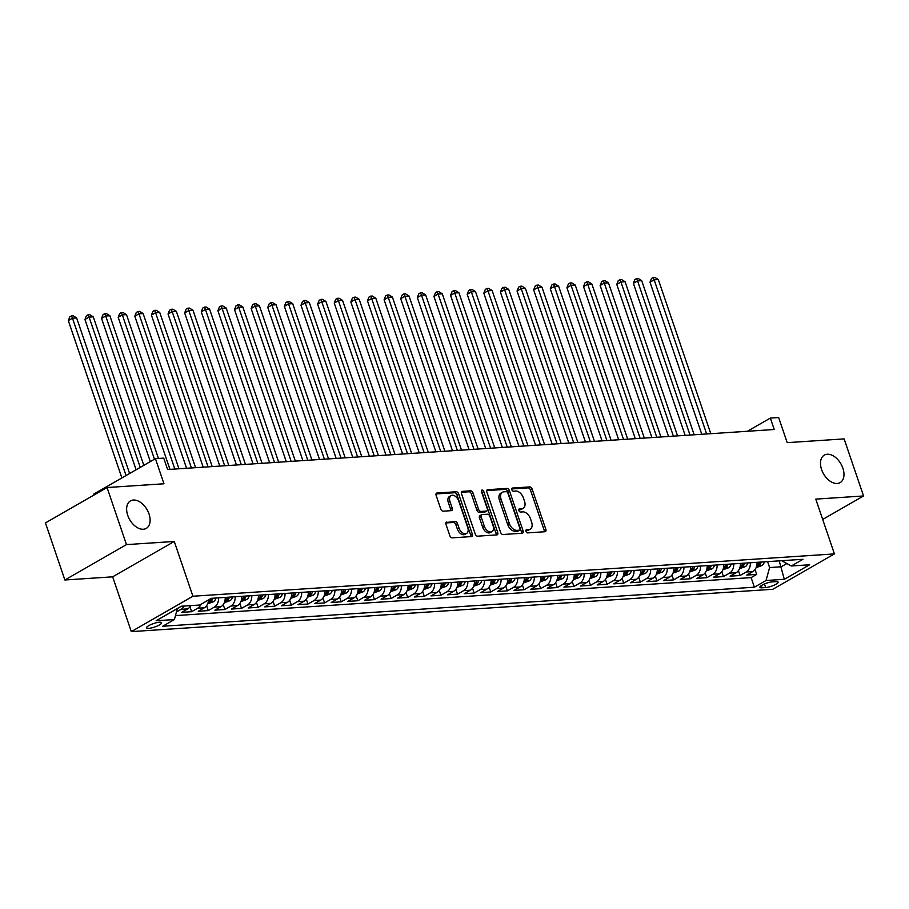 <?xml version="1.0" encoding="UTF-8"?>
<svg xmlns="http://www.w3.org/2000/svg" width="909" height="909" viewBox="0 0 909 909"><rect width="100%" height="100%" fill="white"/><g stroke="black" fill="none" stroke-linecap="round" stroke-linejoin="round"><path stroke-width="1.36" d="M525.981 531.379A1.704 1.079 60.1 0 0 527.652 532.879L544.991 531.731A2.432 1.534 60.1 0 0 545.434 531.595A2.432 1.534 60.1 0 0 545.854 529.379L532.129 489.042A2.432 1.534 60.1 0 0 529.731 486.917L512.403 488.053A1.704 1.079 60.1 0 0 512.085 488.156A1.704 1.079 60.1 0 0 511.79 489.701A1.704 1.079 60.1 0 0 513.471 491.19L515.71 491.042A7.783 4.92 60.1 0 1 523.368 497.871L524.516 501.234A7.783 4.92 60.1 0 1 523.175 508.324A7.783 4.92 60.1 0 1 521.732 508.745L519.493 508.892A1.704 1.079 60.1 0 0 519.175 508.995A1.704 1.079 60.1 0 0 518.88 510.54A1.704 1.079 60.1 0 0 520.562 512.04L522.8 511.881A7.783 4.92 60.1 0 1 530.47 518.709L531.606 522.073A7.783 4.92 60.1 0 1 530.265 529.163A7.783 4.92 60.1 0 1 528.833 529.583L526.584 529.731A1.704 1.079 60.1 0 0 526.277 529.833A1.704 1.079 60.1 0 0 525.981 531.379M149.008 513.937A15.851 10.022 60.1 0 0 130.476 500.893A15.851 10.022 60.1 0 0 127.737 515.346A15.851 10.022 60.1 0 0 146.269 528.39A15.851 10.022 60.1 0 0 149.008 513.937M842.87 468.158A15.851 10.022 60.1 0 0 824.338 455.102A15.851 10.022 60.1 0 0 821.588 469.555A15.851 10.022 60.1 0 0 840.132 482.611A15.851 10.022 60.1 0 0 842.87 468.158M148.769 628.346A7.931 1.818 161.2 0 0 157.246 626.017A7.931 1.818 161.2 0 0 161.597 622.733A7.931 1.818 161.2 0 0 159.427 622.233A7.931 1.818 161.2 0 0 150.951 624.563A7.931 1.818 161.2 0 0 146.588 627.846A7.931 1.818 161.2 0 0 148.769 628.346M446.864 522.05A2.432 1.534 60.1 0 0 446.421 522.186A2.432 1.534 60.1 0 0 446.001 524.402L449.853 535.719A2.432 1.534 60.1 0 0 452.25 537.844L471.498 536.583A2.432 1.534 60.1 0 0 471.941 536.446A2.432 1.534 60.1 0 0 472.362 534.231L458.636 493.894A2.432 1.534 60.1 0 0 456.238 491.769L436.99 493.03A2.432 1.534 60.1 0 0 436.547 493.167A2.432 1.534 60.1 0 0 436.127 495.382L440.774 509.051A2.432 1.534 60.1 0 0 443.172 511.188L451.409 510.642A2.432 1.534 60.1 0 0 451.853 510.506A2.432 1.534 60.1 0 0 452.273 508.29L449.966 501.518A6.499 4.113 60.1 0 1 451.091 495.587A6.499 4.113 60.1 0 1 458.693 500.939L467.737 527.493A6.499 4.113 60.1 0 1 466.612 533.424A6.499 4.113 60.1 0 1 459.011 528.072L457.5 523.641A2.432 1.534 60.1 0 0 455.102 521.505L446.08 522.505M822.69 519.437L863.55 495.962L844.12 438.899L787.205 442.649L778.649 417.538L770.343 418.083L774.229 429.502L167.62 469.533L163.734 458.113L155.428 458.67L93.82 494.041L94.127 494.951M126.476 544.605L64.88 579.987L112.659 576.829L174.255 541.457L126.476 544.605L107.046 487.531L163.972 483.781L155.428 458.67M174.255 541.457L192.913 596.236L834.417 553.911L772.82 589.282L131.316 631.619L192.913 596.236M863.55 495.962L815.771 499.121L834.417 553.911M500.586 532.367A2.432 1.534 60.1 0 0 502.984 534.503L522.232 533.231A2.432 1.534 60.1 0 0 522.675 533.094A2.432 1.534 60.1 0 0 523.095 530.879L509.37 490.553A2.432 1.534 60.1 0 0 506.972 488.417L487.724 489.69A2.432 1.534 60.1 0 0 487.281 489.815A2.432 1.534 60.1 0 0 486.86 492.03L500.586 532.367M496.859 534.901L477.611 536.174A2.432 1.534 60.1 0 1 475.225 534.038L461.488 493.712A2.432 1.534 60.1 0 1 461.908 491.496A2.432 1.534 60.1 0 1 462.363 491.36L470.601 490.815A2.432 1.534 60.1 0 1 472.987 492.951L478.554 509.313A2.432 1.534 60.1 0 0 480.952 511.437L486.417 511.085A2.432 1.534 60.1 0 0 486.86 510.949A2.432 1.534 60.1 0 0 487.281 508.733L481.486 491.701A1.704 1.079 60.1 0 1 481.781 490.144A1.704 1.079 60.1 0 1 483.77 491.553L497.734 532.56A2.432 1.534 60.1 0 1 497.314 534.776A2.432 1.534 60.1 0 1 496.859 534.901M64.88 579.987L45.45 522.914L107.046 487.531M184.072 606.053A9.908 7.34 86.2 0 1 181.096 609.303L187.743 608.871L181.664 612.359L191.64 611.7L189.981 606.814M201.014 604.258A9.908 7.34 86.2 0 1 197.719 608.212L204.366 607.769L198.287 611.257L208.252 610.598L206.593 605.724M218.569 597.849A9.908 7.34 86.2 0 1 214.331 607.11L220.978 606.678L214.91 610.166L224.875 609.507L223.216 604.621M235.181 596.747A9.908 7.34 86.2 0 1 230.954 606.019L237.601 605.576L231.522 609.064L241.499 608.405L239.84 603.531M251.804 595.656A9.908 7.34 86.2 0 1 247.578 604.917L254.225 604.485L248.146 607.973L258.111 607.314L256.452 602.428M268.416 594.554A9.908 7.34 86.2 0 1 264.189 603.826L270.837 603.383L264.758 606.871L274.734 606.212L273.075 601.338M285.04 593.463A9.908 7.34 86.2 0 1 280.813 602.724L287.46 602.292L281.381 605.78L291.357 605.121L289.687 600.235M301.663 592.361A9.908 7.34 86.2 0 1 297.436 601.633L304.083 601.19L298.004 604.678L307.969 604.019L306.31 599.145M318.275 591.27A9.908 7.34 86.2 0 1 314.048 600.531L320.695 600.088L314.616 603.587L324.593 602.928L322.934 598.042M334.898 590.168A9.908 7.34 86.2 0 1 330.671 599.44L337.319 598.997L331.24 602.485L341.216 601.826L339.546 596.952M351.522 589.077A9.908 7.34 86.2 0 1 347.283 598.338L353.942 597.895L347.863 601.394L357.828 600.735L356.169 595.849M368.134 587.975A9.908 7.34 86.2 0 1 363.907 597.247L370.554 596.804L364.475 600.292L374.451 599.633L372.792 594.759M384.757 586.884A9.908 7.34 86.2 0 1 380.53 596.145L387.177 595.702L381.098 599.201L391.075 598.542L389.404 593.657M401.38 585.782A9.908 7.34 86.2 0 1 397.142 595.043L403.801 594.611L397.722 598.099L407.687 597.44L406.028 592.566M417.992 584.692A9.908 7.34 86.2 0 1 413.765 593.952L420.412 593.509L414.334 596.997L424.31 596.349L422.651 591.464M434.616 583.589A9.908 7.34 86.2 0 1 430.389 592.85L437.036 592.418L430.957 595.906L440.933 595.247L439.263 590.361M451.239 582.499A9.908 7.34 86.2 0 1 447.001 591.759L453.659 591.316L447.58 594.804L457.545 594.156L455.886 589.271M467.851 581.396A9.908 7.34 86.2 0 1 463.624 590.657L470.271 590.225L464.192 593.713L474.168 593.054L472.51 588.168M484.474 580.306A9.908 7.34 86.2 0 1 480.247 589.566L486.894 589.123L480.816 592.611L490.792 591.964L489.122 587.078M501.098 579.203A9.908 7.34 86.2 0 1 496.859 588.464L503.506 588.032L497.439 591.52L507.404 590.861L505.745 585.975M517.71 578.113A9.908 7.34 86.2 0 1 513.483 587.373L520.13 586.93L514.051 590.418L524.027 589.759L522.368 584.885M534.333 577.01A9.908 7.34 86.2 0 1 530.106 586.271L536.753 585.839L530.674 589.327L540.65 588.668L538.98 583.783M550.956 575.92A9.908 7.34 86.2 0 1 546.718 585.18L553.365 584.737L547.298 588.225L557.262 587.566L555.604 582.692M567.568 574.818A9.908 7.34 86.2 0 1 563.341 584.078L569.988 583.646L563.91 587.134L573.886 586.475L572.227 581.59M584.192 573.715A9.908 7.34 86.2 0 1 579.965 582.987L586.612 582.544L580.533 586.032L590.509 585.373L588.839 580.499M600.815 572.625A9.908 7.34 86.2 0 1 596.577 581.885L603.224 581.453L597.156 584.941L607.121 584.282L605.462 579.397M617.427 571.522A9.908 7.34 86.2 0 1 613.2 580.794L619.847 580.351L613.768 583.839L623.744 583.18L622.086 578.306M634.05 570.432A9.908 7.34 86.2 0 1 629.823 579.692L636.47 579.26L630.391 582.749L640.368 582.09L638.697 577.204M650.674 569.329A9.908 7.34 86.2 0 1 646.435 578.601L653.082 578.158L647.015 581.646L656.98 580.987L655.321 576.113M667.286 568.239A9.908 7.34 86.2 0 1 663.059 577.499L669.706 577.067L663.627 580.556L673.603 579.897L671.944 575.011M683.909 567.136A9.908 7.34 86.2 0 1 679.682 576.408L686.329 575.965L680.25 579.453L690.215 578.794L688.556 573.92M700.532 566.046A9.908 7.34 86.2 0 1 696.294 575.306L702.941 574.874L696.873 578.363L706.838 577.704L705.179 572.818M717.144 564.943A9.908 7.34 86.2 0 1 712.917 574.215L719.564 573.772L713.485 577.26L723.462 576.601L721.803 571.727M733.768 563.853A9.908 7.34 86.2 0 1 729.541 573.113L736.188 572.67L730.109 576.17L740.074 575.511L746.153 572.022A9.908 7.34 -93.8 0 0 750.391 562.751M738.415 570.625L740.074 575.511M776.002 581.624L772.343 581.874A7.681 1.761 161.2 0 0 764.139 584.123A7.681 1.761 161.2 0 0 759.913 587.305A7.681 1.761 161.2 0 0 762.026 587.793L765.685 587.555A7.681 1.761 161.2 0 0 773.889 585.294A7.681 1.761 161.2 0 0 778.115 582.112A7.681 1.761 161.2 0 0 776.002 581.624M177.414 608.519L174.392 619.552L162.734 626.244L754.39 587.203L766.037 580.51L769.593 567.557L767.571 561.614M174.392 619.552L156.109 620.756L181.414 606.223L199.696 605.019L211.343 598.327L802.999 559.285L791.341 565.977L809.624 564.773L784.319 579.306L766.037 580.51M175.471 615.598L751.118 577.613L756.697 574.408L746.732 575.067L752.8 571.579A9.908 7.34 -93.8 0 0 757.038 562.319M729.541 573.113L723.462 576.601M712.917 574.215L706.838 577.704M696.294 575.306L690.215 578.794M679.682 576.408L673.603 579.897M663.059 577.499L656.98 580.987M646.435 578.601L640.368 582.09M629.823 579.692L623.744 583.18M613.2 580.794L607.121 584.282M596.577 581.885L590.509 585.373M579.965 582.987L573.886 586.475M563.341 584.078L557.262 587.566M546.718 585.18L540.65 588.668M530.106 586.271L524.027 589.759M513.483 587.373L507.404 590.861M496.859 588.464L490.792 591.964M480.247 589.566L474.168 593.054M463.624 590.657L457.545 594.156M447.001 591.759L440.933 595.247M430.389 592.85L424.31 596.349M413.765 593.952L407.687 597.44M397.142 595.043L391.075 598.542M380.53 596.145L374.451 599.633M363.907 597.247L357.828 600.735M347.283 598.338L341.216 601.826M330.671 599.44L324.593 602.928M314.048 600.531L307.969 604.019M297.436 601.633L291.357 605.121M280.813 602.724L274.734 606.212M264.189 603.826L258.111 607.314M247.578 604.917L241.499 608.405M230.954 606.019L224.875 609.507M214.331 607.11L208.252 610.598M197.719 608.212L191.64 611.7M181.096 609.303L176.471 611.962M769.593 567.557L781.229 566.784L786.864 563.546M779.206 560.853L784.319 579.306M112.659 576.829L131.316 631.619M770.343 418.083L747.38 431.275M755.038 569.534L756.697 574.408M751.118 577.613L754.39 587.203M781.626 560.694L791.341 565.977M736.188 572.67A9.908 7.34 -93.8 0 0 740.415 563.41M719.564 573.772A9.908 7.34 -93.8 0 0 723.791 564.512M702.941 574.874A9.908 7.34 -93.8 0 0 707.179 565.603M686.329 575.965A9.908 7.34 -93.8 0 0 690.556 566.705M669.706 577.067A9.908 7.34 -93.8 0 0 673.933 567.795M653.082 578.158A9.908 7.34 -93.8 0 0 657.321 568.898M636.47 579.26A9.908 7.34 -93.8 0 0 640.697 569.988M619.847 580.351A9.908 7.34 -93.8 0 0 624.074 571.091M603.224 581.453A9.908 7.34 -93.8 0 0 607.462 572.181M586.612 582.544A9.908 7.34 -93.8 0 0 590.839 573.284M569.988 583.646A9.908 7.34 -93.8 0 0 574.215 574.374M553.365 584.737A9.908 7.34 -93.8 0 0 557.603 575.477M536.753 585.839A9.908 7.34 -93.8 0 0 540.98 576.567M520.13 586.93A9.908 7.34 -93.8 0 0 524.357 577.669M503.506 588.032A9.908 7.34 -93.8 0 0 507.745 578.76M486.894 589.123A9.908 7.34 -93.8 0 0 491.121 579.862M470.271 590.225A9.908 7.34 -93.8 0 0 474.498 580.965M453.659 591.316A9.908 7.34 -93.8 0 0 457.886 582.055M437.036 592.418A9.908 7.34 -93.8 0 0 441.263 583.158M420.412 593.509A9.908 7.34 -93.8 0 0 424.639 584.248M403.801 594.611A9.908 7.34 -93.8 0 0 408.027 585.351M387.177 595.702A9.908 7.34 -93.8 0 0 391.404 586.441M370.554 596.804A9.908 7.34 -93.8 0 0 374.792 587.544M353.942 597.895A9.908 7.34 -93.8 0 0 358.169 588.634M337.319 598.997A9.908 7.34 -93.8 0 0 341.545 589.736M320.695 600.088A9.908 7.34 -93.8 0 0 324.933 590.827M304.083 601.19A9.908 7.34 -93.8 0 0 308.31 591.929M287.46 602.292A9.908 7.34 -93.8 0 0 291.687 593.02M270.837 603.383A9.908 7.34 -93.8 0 0 275.075 594.122M254.225 604.485A9.908 7.34 -93.8 0 0 258.451 595.213M237.601 605.576A9.908 7.34 -93.8 0 0 241.828 596.315M220.978 606.678A9.908 7.34 -93.8 0 0 225.216 597.406M204.366 607.769A9.908 7.34 -93.8 0 0 208.57 599.917M187.743 608.871A9.908 7.34 -93.8 0 0 190.72 605.61M525.856 530.629L527.163 530.549A7.783 4.92 60.1 0 0 528.595 530.117L530.265 529.163M523.175 508.324L521.505 509.279A7.783 4.92 60.1 0 1 520.073 509.71L518.766 509.79M544.309 531.776A2.432 1.534 60.1 0 0 544.196 530.333L530.458 490.008A2.432 1.534 60.1 0 0 528.061 487.872L511.676 488.951M521.55 533.276A2.432 1.534 60.1 0 0 521.436 531.845L507.699 491.508A2.432 1.534 60.1 0 0 505.313 489.372L486.735 490.599M519.369 530.208A1.704 1.079 60.1 0 0 519.687 530.117A1.704 1.079 60.1 0 0 519.971 528.572L507.926 493.167A1.704 1.079 60.1 0 0 506.245 491.667L503.881 491.826A7.783 4.92 60.1 0 0 502.45 492.246A7.783 4.92 60.1 0 0 501.098 499.348L509.347 523.539A7.783 4.92 60.1 0 0 517.005 530.367L519.369 530.208L517.698 531.174A1.704 1.079 60.1 0 0 518.016 531.072A1.704 1.079 60.1 0 0 518.255 530.856M502.45 492.246L500.779 493.201A7.783 4.92 60.1 0 0 499.439 500.302L501.098 499.348M517.698 531.174L515.335 531.322A7.783 4.92 60.1 0 1 507.677 524.504L499.439 500.302M461.374 492.269L468.93 491.769L470.601 490.815M486.86 510.949L485.201 511.903A2.432 1.534 60.1 0 1 484.747 512.04L479.293 512.392A2.432 1.534 60.1 0 1 476.895 510.267L471.328 493.905A2.432 1.534 60.1 0 0 468.93 491.769M496.178 534.947A2.432 1.534 60.1 0 0 496.064 533.515L482.111 492.508A1.704 1.079 60.1 0 0 481.418 491.439M484.338 526.277A6.499 4.113 60.1 0 0 491.939 531.629A6.499 4.113 60.1 0 0 493.064 525.709L489.883 516.346A2.432 1.534 60.1 0 0 487.485 514.221L482.02 514.574A2.432 1.534 60.1 0 0 481.577 514.71A2.432 1.534 60.1 0 0 481.156 516.926L484.338 526.277L482.668 527.243A6.499 4.113 60.1 0 0 490.281 532.594L491.939 531.629M480.361 515.528A2.432 1.534 60.1 0 0 479.907 515.664A2.432 1.534 60.1 0 0 479.486 517.88L481.156 516.926M482.668 527.243L479.486 517.88M466.612 533.424L464.942 534.378A6.499 4.113 60.1 0 1 457.341 529.027L455.841 524.595A2.432 1.534 60.1 0 0 453.443 522.459L445.887 522.959M451.091 495.587L449.432 496.541A6.499 4.113 60.1 0 0 448.307 502.472L449.966 501.518M450.728 510.688A2.432 1.534 60.1 0 0 450.614 509.245L448.307 502.472M470.817 536.628A2.432 1.534 60.1 0 0 470.703 535.185L456.966 494.848A2.432 1.534 60.1 0 0 454.58 492.723L436.002 493.951M756.106 567.625L761.89 565.546A6.568 4.863 -93.8 0 0 764.378 561.83M710.793 433.684L658.321 279.552L654.162 279.824L650.003 282.21L701.771 434.286M759.22 562.171A6.568 4.863 86.2 0 1 757.89 564.887C757.402 565.955 758.061 565.909 759.879 564.762A6.568 4.863 -93.8 0 0 761.219 562.035M757.89 564.887L757.561 565.534M650.003 282.21L651.492 278.449L653.151 277.495L654.162 279.824L706.645 433.957M653.151 277.495L654.821 277.381L658.321 279.552M739.494 568.716L745.266 566.648A6.568 4.863 -93.8 0 0 747.755 562.932M694.181 434.786L641.697 280.642L637.55 280.915L633.38 283.313L685.159 435.377M742.608 563.262A6.568 4.863 86.2 0 1 741.267 565.989C740.778 567.057 741.437 567.011 743.267 565.852A6.568 4.863 -93.8 0 0 744.596 563.137M741.267 565.989L740.937 566.637M633.38 283.313L634.868 279.54L636.539 278.586L637.55 280.915L690.022 435.059M636.539 278.586L638.198 278.484L641.697 280.642M722.871 569.818L728.654 567.739A6.568 4.863 -93.8 0 0 731.131 564.023M677.557 435.877L625.085 281.745L620.927 282.017L616.768 284.403L668.535 436.479M725.984 564.364A6.568 4.863 86.2 0 1 724.655 567.08C724.155 568.148 724.825 568.102 726.643 566.955A6.568 4.863 -93.8 0 0 727.973 564.228M724.655 567.08L724.314 567.727M616.768 284.403L618.256 280.642L619.915 279.688L620.927 282.017L673.399 436.161M619.915 279.688L621.574 279.574L625.085 281.745M706.248 570.909L712.031 568.841A6.568 4.863 -93.8 0 0 714.519 565.125M660.934 436.979L608.462 282.835L604.303 283.119L600.145 285.506L651.912 437.57M709.361 565.466A6.568 4.863 86.2 0 1 708.031 568.182C707.543 569.25 708.202 569.204 710.02 568.045A6.568 4.863 -93.8 0 0 711.361 565.33M708.031 568.182L707.702 568.829M600.145 285.506L601.633 281.733L603.292 280.779L604.303 283.119L656.787 437.252M603.292 280.779L604.962 280.676L608.462 282.835M689.636 572.011L695.408 569.932A6.568 4.863 -93.8 0 0 697.896 566.216M644.322 438.07L591.839 283.938L587.691 284.21L583.533 286.596L635.3 438.672M692.749 566.557A6.568 4.863 86.2 0 1 691.408 569.273C690.92 570.341 691.579 570.295 693.408 569.148A6.568 4.863 -93.8 0 0 694.737 566.421M691.408 569.273L691.079 569.92M583.533 286.596L585.01 282.835L586.68 281.881L587.691 284.21L640.163 438.354M586.68 281.881L588.339 281.767L591.839 283.938M673.012 573.102L678.796 571.034A6.568 4.863 -93.8 0 0 681.273 567.318M627.699 439.172L575.227 285.028L571.068 285.312L566.909 287.698L618.677 439.763M676.126 567.659A6.568 4.863 86.2 0 1 674.796 570.375C674.296 571.443 674.967 571.397 676.785 570.238A6.568 4.863 -93.8 0 0 678.114 567.523M674.796 570.375L674.455 571.022M566.909 287.698L568.398 283.926L570.057 282.972L571.068 285.312L623.54 439.445M570.057 282.972L571.716 282.869L575.227 285.028M656.389 574.204L662.172 572.125A6.568 4.863 -93.8 0 0 664.661 568.409M611.075 440.263L558.603 286.13L554.456 286.403L550.286 288.789L602.053 440.865M659.502 568.75A6.568 4.863 86.2 0 1 658.173 571.466C657.684 572.534 658.343 572.488 660.161 571.341A6.568 4.863 -93.8 0 0 661.502 568.625M658.173 571.466L657.843 572.113M550.286 288.789L551.774 285.028L553.433 284.074L554.456 286.403L606.928 440.547M553.433 284.074L555.104 283.96L558.603 286.13M639.777 575.295L645.549 573.227A6.568 4.863 -93.8 0 0 648.037 569.511M594.463 441.365L541.991 287.221L537.833 287.505L533.674 289.891L585.441 441.956M642.89 569.852A6.568 4.863 86.2 0 1 641.549 572.568C641.061 573.636 641.731 573.59 643.549 572.431A6.568 4.863 -93.8 0 0 644.879 569.716M641.549 572.568L641.22 573.215M533.674 289.891L535.151 286.119L536.821 285.165L537.833 287.505L590.305 441.638M536.821 285.165L538.48 285.062L541.991 287.221M623.154 576.397L628.937 574.318A6.568 4.863 -93.8 0 0 631.414 570.602M577.84 442.467L525.368 288.323L521.209 288.596L517.051 290.994L568.818 443.058M626.267 570.943A6.568 4.863 86.2 0 1 624.938 573.659C624.438 574.727 625.108 574.681 626.926 573.534A6.568 4.863 -93.8 0 0 628.255 570.818M624.938 573.659L624.597 574.306M517.051 290.994L518.539 287.221L520.198 286.267L521.209 288.596L573.681 442.74M520.198 286.267L521.857 286.153L525.368 288.323M606.53 577.499L612.314 575.42A6.568 4.863 -93.8 0 0 614.802 571.704M561.217 443.558L508.745 289.426L504.597 289.698L500.427 292.084L552.195 444.149M609.644 572.045A6.568 4.863 86.2 0 1 608.314 574.761C607.826 575.829 608.485 575.783 610.303 574.624A6.568 4.863 -93.8 0 0 611.643 571.909M608.314 574.761L607.985 575.408M500.427 292.084L501.916 288.312L503.575 287.358L504.597 289.698L557.069 443.831M503.575 287.358L505.245 287.255L508.745 289.426M589.918 578.59L595.69 576.511A6.568 4.863 -93.8 0 0 598.179 572.795M544.605 444.66L492.133 290.516L487.974 290.789L483.815 293.187L535.583 445.251M593.032 573.136A6.568 4.863 86.2 0 1 591.691 575.851C591.202 576.92 591.873 576.874 593.691 575.727A6.568 4.863 -93.8 0 0 595.02 573.011M591.691 575.851L591.361 576.499M483.815 293.187L485.292 289.414L486.963 288.46L487.974 290.789L540.446 444.933M486.963 288.46L488.622 288.346L492.133 290.516M573.295 579.692L579.078 577.613A6.568 4.863 -93.8 0 0 581.555 573.897M527.981 445.751L475.509 291.619L471.351 291.891L467.192 294.277L518.959 446.342M576.408 574.238A6.568 4.863 86.2 0 1 575.079 576.954C574.579 578.022 575.249 577.976 577.067 576.817A6.568 4.863 -93.8 0 0 578.408 574.102M575.079 576.954L574.749 577.601M467.192 294.277L468.68 290.516L470.339 289.551L471.351 291.891L523.823 446.024M470.339 289.551L471.998 289.448L475.509 291.619M556.672 580.783L562.455 578.703A6.568 4.863 -93.8 0 0 564.943 574.988M511.358 446.853L458.886 292.709L454.739 292.982L450.569 295.38L502.336 447.444M559.785 575.329A6.568 4.863 86.2 0 1 558.456 578.056C557.967 579.113 558.626 579.078 560.455 577.919A6.568 4.863 -93.8 0 0 561.785 575.204M558.456 578.056L558.126 578.692M450.569 295.38L452.057 291.607L453.716 290.653L454.739 292.982L507.211 447.126M453.716 290.653L455.386 290.539L458.886 292.709M540.06 581.885L545.832 579.806A6.568 4.863 -93.8 0 0 548.32 576.09M494.746 447.944L442.274 293.812L438.115 294.084L433.957 296.47L485.724 448.546M543.173 576.431A6.568 4.863 86.2 0 1 541.832 579.147C541.344 580.215 542.014 580.169 543.832 579.01A6.568 4.863 -93.8 0 0 545.161 576.295M541.832 579.147L541.503 579.794M433.957 296.47L435.434 292.709L437.104 291.744L438.115 294.084L490.587 448.217M437.104 291.744L438.763 291.641L442.274 293.812M523.436 582.976L529.22 580.896A6.568 4.863 -93.8 0 0 531.697 577.181M478.123 449.046L425.651 294.902L421.492 295.175L417.333 297.573L469.101 449.637M526.55 577.522A6.568 4.863 86.2 0 1 525.22 580.249C524.72 581.306 525.391 581.271 527.209 580.112A6.568 4.863 -93.8 0 0 528.549 577.397M525.22 580.249L524.891 580.885M417.333 297.573L418.822 293.8L420.481 292.846L421.492 295.175L473.964 449.319M420.481 292.846L422.14 292.732L425.651 294.902M506.813 584.078L512.596 581.999A6.568 4.863 -93.8 0 0 515.085 578.283M461.499 450.137L409.027 296.004L404.88 296.277L400.71 298.663L452.477 450.739M509.926 578.624A6.568 4.863 86.2 0 1 508.597 581.34C508.108 582.408 508.767 582.362 510.597 581.203A6.568 4.863 -93.8 0 0 511.926 578.488M508.597 581.34L508.267 581.987M400.71 298.663L402.198 294.902L403.857 293.937L404.88 296.277L457.352 450.409M403.857 293.937L405.528 293.834L409.027 296.004M490.201 585.169L495.973 583.101A6.568 4.863 -93.8 0 0 498.462 579.374M444.887 451.239L392.415 297.095L388.257 297.368L384.098 299.765L435.865 451.83M493.314 579.715A6.568 4.863 86.2 0 1 491.974 582.442C491.485 583.498 492.155 583.464 493.973 582.305A6.568 4.863 -93.8 0 0 495.303 579.59M491.974 582.442L491.644 583.078M384.098 299.765L385.575 295.993L387.245 295.039L388.257 297.368L440.729 451.512M387.245 295.039L388.904 294.925L392.415 297.095M473.578 586.271L479.361 584.192A6.568 4.863 -93.8 0 0 481.838 580.476M428.264 452.33L375.792 298.197L371.633 298.47L367.475 300.856L419.242 452.932M476.691 580.817A6.568 4.863 86.2 0 1 475.362 583.533C474.862 584.601 475.532 584.555 477.35 583.408A6.568 4.863 -93.8 0 0 478.691 580.681M475.362 583.533L475.032 584.18M367.475 300.856L368.963 297.095L370.622 296.129L371.633 298.47L424.105 452.602M370.622 296.129L372.281 296.027L375.792 298.197M456.954 587.362L462.738 585.294A6.568 4.863 -93.8 0 0 465.226 581.567M411.641 453.432L359.169 299.288L355.021 299.561L350.851 301.958L402.619 454.023M460.068 581.908A6.568 4.863 86.2 0 1 458.738 584.635C458.25 585.703 458.909 585.657 460.738 584.498A6.568 4.863 -93.8 0 0 462.067 581.783M458.738 584.635L458.409 585.271M350.851 301.958L352.34 298.186L354.01 297.232L355.021 299.561L407.493 453.705M354.01 297.232L355.669 297.118L359.169 299.288M440.342 588.464L446.114 586.385A6.568 4.863 -93.8 0 0 448.603 582.669M395.029 454.523L342.557 300.39L338.398 300.663L334.239 303.049L386.007 455.125M443.456 583.01A6.568 4.863 86.2 0 1 442.115 585.726C441.626 586.794 442.297 586.748 444.115 585.601A6.568 4.863 -93.8 0 0 445.444 582.874M442.115 585.726L441.785 586.373M334.239 303.049L335.716 299.288L337.387 298.334L338.398 300.663L390.87 454.795M337.387 298.334L339.046 298.22L342.557 300.39M423.719 589.555L429.502 587.487A6.568 4.863 -93.8 0 0 431.991 583.76M378.405 455.625L325.933 301.481L321.775 301.754L317.616 304.151L369.384 456.216M426.832 584.101A6.568 4.863 86.2 0 1 425.503 586.828C425.003 587.896 425.673 587.85 427.491 586.691A6.568 4.863 -93.8 0 0 428.832 583.976M425.503 586.828L425.173 587.464M317.616 304.151L319.104 300.379L320.763 299.425L321.775 301.754L374.247 455.898M320.763 299.425L322.422 299.311L325.933 301.481M407.096 590.657L412.879 588.577A6.568 4.863 -93.8 0 0 415.368 584.862M361.782 456.716L309.31 302.583L305.163 302.856L300.993 305.242L352.76 457.318M410.209 585.203A6.568 4.863 86.2 0 1 408.88 587.918C408.391 588.987 409.05 588.941 410.879 587.793A6.568 4.863 -93.8 0 0 412.209 585.066M408.88 587.918L408.55 588.566M300.993 305.242L302.481 301.481L304.151 300.527L305.163 302.856L357.635 456.988M304.151 300.527L305.81 300.413L309.31 302.583M390.484 591.748L396.256 589.68A6.568 4.863 -93.8 0 0 398.744 585.953M345.17 457.818L292.698 303.674L288.539 303.947L284.381 306.344L336.148 458.409M393.597 586.294A6.568 4.863 86.2 0 1 392.256 589.021C391.768 590.089 392.438 590.043 394.256 588.884A6.568 4.863 -93.8 0 0 395.585 586.169M392.256 589.021L391.927 589.657M284.381 306.344L285.858 302.572L287.528 301.618L288.539 303.947L341.011 458.091M287.528 301.618L289.187 301.504L292.698 303.674M373.86 592.85L379.644 590.77A6.568 4.863 -93.8 0 0 382.132 587.055M328.547 458.909L276.075 304.776L271.916 305.049L267.757 307.435L319.525 459.511M376.974 587.396A6.568 4.863 86.2 0 1 375.644 590.111C375.144 591.18 375.815 591.134 377.633 589.986A6.568 4.863 -93.8 0 0 378.973 587.259M375.644 590.111L375.315 590.759M267.757 307.435L269.246 303.674L270.905 302.72L271.916 305.049L324.388 459.181M270.905 302.72L272.564 302.606L276.075 304.776M357.237 593.941L363.021 591.873A6.568 4.863 -93.8 0 0 365.509 588.157M311.923 460.011L259.451 305.867L255.304 306.14L251.134 308.537L302.902 460.602M360.35 588.487A6.568 4.863 86.2 0 1 359.021 591.214C358.532 592.282 359.191 592.236 361.021 591.077A6.568 4.863 -93.8 0 0 362.35 588.362M359.021 591.214L358.691 591.85M251.134 308.537L252.622 304.765L254.293 303.811L255.304 306.14L307.776 460.284M254.293 303.811L255.952 303.697L259.451 305.867M340.625 595.043L346.397 592.963A6.568 4.863 -93.8 0 0 348.886 589.248M295.311 461.102L242.839 306.969L238.681 307.242L234.522 309.628L286.29 461.704M343.738 589.589A6.568 4.863 86.2 0 1 342.398 592.304C341.909 593.372 342.579 593.327 344.397 592.179A6.568 4.863 -93.8 0 0 345.727 589.452M342.398 592.304L342.068 592.952M234.522 309.628L235.999 305.867L237.669 304.913L238.681 307.242L291.153 461.374M237.669 304.913L239.328 304.799L242.839 306.969M324.002 596.134L329.785 594.066A6.568 4.863 -93.8 0 0 332.274 590.35M278.688 462.204L226.216 308.06L222.057 308.333L217.899 310.73L269.666 462.795M327.115 590.68A6.568 4.863 86.2 0 1 325.786 593.407C325.297 594.475 325.956 594.429 327.774 593.27A6.568 4.863 -93.8 0 0 329.115 590.555M325.786 593.407L325.456 594.043M217.899 310.73L219.387 306.958L221.046 306.003L222.057 308.333L274.529 462.476M221.046 306.003L222.716 305.901L226.216 308.06M307.378 597.236L313.162 595.156A6.568 4.863 -93.8 0 0 315.65 591.441M262.065 463.295L209.593 309.162L205.445 309.435L201.275 311.821L253.043 463.897M310.492 591.782A6.568 4.863 86.2 0 1 309.162 594.497C308.674 595.565 309.333 595.52 311.162 594.372A6.568 4.863 -93.8 0 0 312.491 591.645M309.162 594.497L308.833 595.145M201.275 311.821L202.764 308.06L204.434 307.106L205.445 309.435L257.917 463.579M204.434 307.106L206.093 306.992L209.593 309.162M290.766 598.327L296.539 596.259A6.568 4.863 -93.8 0 0 299.027 592.543M245.453 464.397L192.981 310.253L188.822 310.537L184.663 312.923L236.431 464.988M293.88 592.884A6.568 4.863 86.2 0 1 292.539 595.6C292.05 596.668 292.721 596.622 294.539 595.463A6.568 4.863 -93.8 0 0 295.868 592.748M292.539 595.6L292.209 596.247M184.663 312.923L186.14 309.151L187.811 308.196L188.822 310.537L241.294 464.669M187.811 308.196L189.47 308.094L192.981 310.253M274.143 599.429L279.927 597.349A6.568 4.863 -93.8 0 0 282.415 593.634M228.829 465.488L176.357 311.355L172.199 311.628L168.04 314.014L219.808 466.09M277.256 593.975A6.568 4.863 86.2 0 1 275.927 596.69C275.438 597.758 276.097 597.713 277.915 596.565A6.568 4.863 -93.8 0 0 279.256 593.838M275.927 596.69L275.597 597.338M168.04 314.014L169.528 310.253L171.187 309.299L172.199 311.628L224.671 465.772M171.187 309.299L172.858 309.185L176.357 311.355M257.52 600.519L263.303 598.452A6.568 4.863 -93.8 0 0 265.792 594.736M212.206 466.59L159.734 312.446L155.587 312.73L151.417 315.116L203.196 467.181M260.644 595.077A6.568 4.863 86.2 0 1 259.304 597.792C258.815 598.861 259.474 598.815 261.303 597.656A6.568 4.863 -93.8 0 0 262.633 594.941M259.304 597.792L258.974 598.44M151.417 315.116L152.905 311.344L154.575 310.389L155.587 312.73L208.059 466.862M154.575 310.389L156.234 310.287L159.734 312.446M240.908 601.622L246.68 599.542A6.568 4.863 -93.8 0 0 249.168 595.827M195.594 467.68L143.122 313.548L138.963 313.821L134.805 316.207L186.572 468.283M244.021 596.168A6.568 4.863 86.2 0 1 242.692 598.883C242.192 599.951 242.862 599.906 244.68 598.758A6.568 4.863 -93.8 0 0 246.009 596.031M242.692 598.883L242.351 599.531M134.805 316.207L136.282 312.446L137.952 311.492L138.963 313.821L191.435 467.965M137.952 311.492L139.611 311.378L143.122 313.548M224.284 602.712L230.068 600.644A6.568 4.863 -93.8 0 0 232.556 596.929M178.971 468.783L126.499 314.639L122.34 314.923L118.181 317.309L169.949 469.374M227.398 597.27A6.568 4.863 86.2 0 1 226.068 599.985C225.58 601.054 226.239 601.008 228.057 599.849A6.568 4.863 -93.8 0 0 229.398 597.133M226.068 599.985L225.739 600.633M118.181 317.309L119.67 313.537L121.329 312.582L122.34 314.923L174.823 469.055M121.329 312.582L122.999 312.48L126.499 314.639M207.672 603.815L213.445 601.735A6.568 4.863 -93.8 0 0 215.933 598.02M158.473 458.466L109.875 315.741L105.728 316.014L101.558 318.4L150.315 461.602M210.683 598.701A6.568 4.863 86.2 0 1 209.445 601.076C208.956 602.144 209.615 602.099 211.445 600.951A6.568 4.863 -93.8 0 0 212.774 598.236M209.445 601.076L209.115 601.724M101.558 318.4L103.047 314.639L104.717 313.685L105.728 316.014L154.473 459.215M104.717 313.685L106.376 313.571L109.875 315.741M143.815 465.328L93.263 316.843L89.105 317.116L84.946 319.502L136.1 469.76M84.946 319.502L86.423 315.73L88.093 314.775L89.105 317.116L140.259 467.374M88.093 314.775L89.752 314.673L93.263 316.843M129.601 473.498L76.64 317.934L72.481 318.207L68.323 320.604L121.886 477.929M68.323 320.604L69.811 316.832L71.47 315.877L72.481 318.207L126.044 475.532M71.47 315.877L73.14 315.764L76.64 317.934M746.153 572.022L752.8 571.579M764.469 583.987L765.685 587.555M761.288 585.635L762.026 587.793M527.163 530.549L528.833 529.583M520.073 509.71L521.732 508.745M528.061 487.872L529.731 486.917M530.458 490.008L532.129 489.042M544.196 530.333L545.854 529.379M486.94 490.144L487.724 489.69M505.313 489.372L506.972 488.417M507.699 491.508L509.37 490.553M521.436 531.845L523.095 530.879M507.677 524.504L509.347 523.539M515.335 531.322L517.005 530.367M461.567 491.814L462.363 491.36M471.328 493.905L472.987 492.951M476.895 510.267L478.554 509.313M479.293 512.392L480.952 511.437M484.747 512.04L486.417 511.085M482.111 492.508L483.77 491.553M496.064 533.515L497.734 532.56M453.443 522.459L455.102 521.505M455.841 524.595L457.5 523.641M457.341 529.027L459.011 528.072M450.614 509.245L452.273 508.29M436.206 493.485L436.99 493.03M454.58 492.723L456.238 491.769M456.966 494.848L458.636 493.894M470.703 535.185L472.362 534.231M756.674 565.932L761.765 565.603M759.129 562.535L759.879 564.762M740.051 567.034L745.141 566.693M742.505 563.625L743.267 565.852M723.428 568.125L728.529 567.795M725.882 564.728L726.643 566.955M706.816 569.227L711.906 568.886M709.27 565.818L710.02 568.045M690.192 570.318L695.283 569.988M692.647 566.921L693.408 569.148M673.569 571.42L678.671 571.079M676.023 568.011L676.785 570.238M656.957 572.511L662.047 572.181M659.411 569.114L660.161 571.341M640.334 573.613L645.424 573.272M642.788 570.204L643.549 572.431M623.71 574.704L628.812 574.374M626.165 571.307L626.926 573.534M607.098 575.806L612.189 575.465M609.553 572.397L610.303 574.624M590.475 576.908L595.565 576.567M592.929 573.499L593.691 575.727M573.852 577.999L578.953 577.658M576.306 574.59L577.067 576.817M557.24 579.101L562.33 578.76M559.694 575.692L560.455 577.919M540.616 580.192L545.707 579.862M543.071 576.783L543.832 579.01M524.004 581.294L529.095 580.953M526.447 577.885L527.209 580.112M507.381 582.385L512.471 582.055M509.835 578.976L510.597 581.203M490.758 583.487L495.848 583.146M493.212 580.078L493.973 582.305M474.146 584.578L479.236 584.248M476.589 581.169L477.35 583.408M457.522 585.68L462.613 585.339M459.977 582.271L460.738 584.498M440.899 586.771L445.989 586.441M443.353 583.362L444.115 585.601M424.287 587.873L429.378 587.532M426.741 584.464L427.491 586.691M407.664 588.964L412.754 588.634M410.118 585.566L410.879 587.793M391.04 590.066L396.131 589.725M393.495 586.657L394.256 588.884M374.428 591.157L379.519 590.827M376.883 587.759L377.633 589.986M357.805 592.259L362.896 591.918M360.259 588.85L361.021 591.077M341.182 593.35L346.272 593.02M343.636 589.952L344.397 592.179M324.57 594.452L329.66 594.111M327.024 591.043L327.774 593.27M307.946 595.543L313.037 595.213M310.401 592.145L311.162 594.372M291.323 596.645L296.414 596.304M293.777 593.236L294.539 595.463M274.711 597.736L279.802 597.406M277.165 594.338L277.915 596.565M258.088 598.838L263.178 598.497M260.542 595.429L261.303 597.656M241.464 599.929L246.566 599.599M243.919 596.531L244.68 598.758M224.853 601.031L229.943 600.69M227.307 597.622L228.057 599.849M208.229 602.122L213.32 601.792M210.683 598.724L211.445 600.951M518.016 531.072L519.687 530.117M479.907 515.664L481.577 514.71"/></g></svg>

